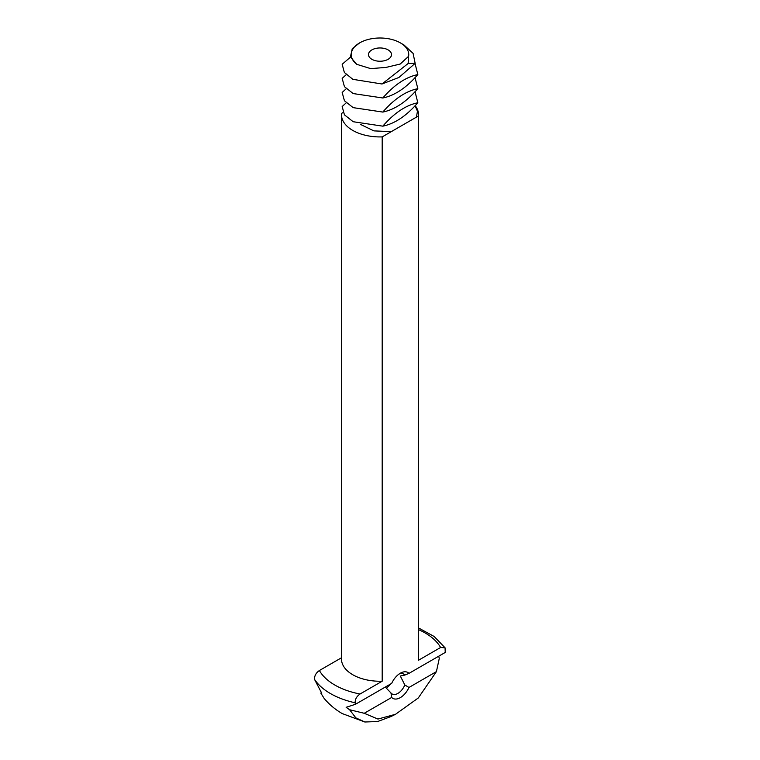 <?xml version="1.0" encoding="UTF-8"?>
<svg xmlns="http://www.w3.org/2000/svg" width="760" height="760" viewBox="0 0 760 760"><rect width="100%" height="100%" fill="white"/><g stroke="black" fill="none" stroke-linecap="round" stroke-linejoin="round"><path stroke-width="1.14" d="M359.67 42.864L352.269 48.649L350.436 56.876L356.697 64.315L370.652 68.609L385.956 67.431L400.226 64.03L408.595 56.287A28.747 16.596 0 0 0 400.33 42.864A28.747 16.596 0 0 0 359.67 42.864L359.67 42.864A28.747 16.596 0 0 0 356.697 64.315M371.868 59.289A11.495 6.641 0 0 0 384.398 60.733A11.495 6.641 0 0 0 391.495 54.596A11.495 6.641 0 0 0 380 47.956A11.495 6.641 0 0 0 368.505 54.596A11.495 6.641 0 0 0 371.868 59.289M350.502 57.095L342.161 64.287L344.356 72.475L352.877 79.335L381.985 83.989L408.148 63.498L408.595 56.287M400.33 42.864L403.997 44.983L413.098 53.38L415.15 63.355L398.905 77.482L381.985 83.989M415.15 63.355L408.148 63.498M346.227 74.67L342.161 78.375L344.432 86.659L353.172 93.565L382.812 97.993C394.25 84.816 405.935 77.016 417.838 74.575L415.026 63.479M417.838 74.575C406.401 87.752 394.725 95.551 382.812 97.993M399.028 674.053A11.504 6.641 -60 0 1 403.636 674.044A11.504 6.641 -60 0 1 404.814 675.079L400.33 676.02L404.814 684.94A11.504 6.641 -60 0 1 392.131 693.975A11.504 6.641 -60 0 1 390.963 692.939L385.272 687.068M386.365 688.417L391.058 683.725M346.227 88.749L342.161 92.454L344.432 100.747L353.172 107.644L382.812 112.072C394.25 98.904 405.935 91.096 417.838 88.663L415.026 77.558M417.838 88.663C406.401 101.83 394.725 109.639 382.812 112.072M438.757 656.184L439.261 658.54L436.411 671.621L408.965 687.467A14.953 8.635 -60 0 1 391.685 697.442L364.24 713.288L349.581 709.716L346.132 707.313L355.414 704.301L355.138 702.781A70.072 40.451 180 0 1 330.457 693.567A70.072 40.451 180 0 1 314.488 679.317L321.746 693.234L320.844 693.12L321.262 692.531M355.414 704.301L391.695 683.364A14.953 8.635 -60 0 1 400.33 673.208L400.33 673.208A14.953 8.635 -60 0 1 408.965 673.389L404.814 675.079M418.522 627.94L434.169 636.49L445.056 647.786L445.236 652.441L408.965 673.389M408.965 687.467L404.814 684.94M390.963 692.939L391.685 697.442M346.227 102.837L342.161 106.543L344.432 114.826L353.172 121.723L382.812 126.16C394.25 112.984 405.935 105.184 417.838 102.743L415.026 91.646M417.838 102.743C406.401 115.919 394.725 123.718 382.812 126.16M343.073 112.528L341.544 113.42A38.522 22.239 180 0 0 341.477 114.684L341.477 659.005A38.522 22.239 180 0 0 352.763 674.737A38.522 22.239 180 0 0 382.195 681.216L360.041 694.003A63.821 36.841 180 0 1 334.875 685.064A63.821 36.841 180 0 1 319.38 670.529C316.036 672.866 314.402 675.792 314.488 679.317M341.477 657.78L319.38 670.529M436.411 671.621L418.276 697.984L395.485 714.305L390.934 716.556L377.625 721.525L364.857 722L355.851 717.877L349.581 709.716M364.857 722L342.238 713.583C335.35 709.621 329.337 704.586 324.188 698.487L320.844 693.12M415.15 105.593A38.522 22.239 180 0 1 418.522 114.684A38.522 22.239 180 0 1 418.456 115.957L382.195 136.895L382.195 681.216M418.456 115.957L418.456 660.278L440.619 647.482L445.056 647.786M355.138 702.781C355.062 699.257 356.687 696.331 360.041 694.003M395.485 714.305L377.929 719.055L364.24 713.288M391.267 131.651L373.901 130.882L360.791 124.555M415.026 105.725L417.477 111.254L416.394 117.144M382.195 136.895A38.522 22.239 180 0 1 352.763 130.416A38.522 22.239 180 0 1 341.477 114.684M418.522 114.684L418.522 659.005A38.522 22.239 180 0 1 418.456 660.278M418.522 629.631A63.821 36.841 180 0 1 440.619 647.482"/></g></svg>
